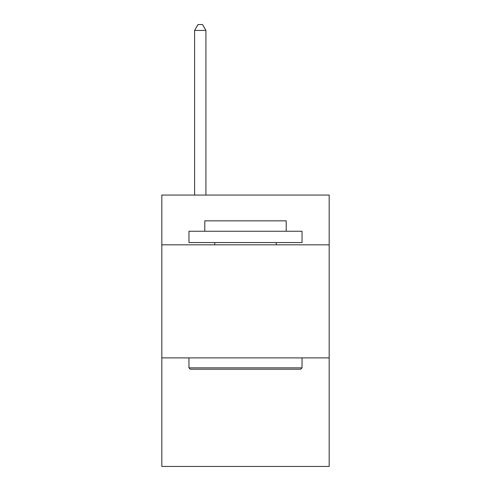 <?xml version="1.0" encoding="UTF-8"?>
<svg xmlns="http://www.w3.org/2000/svg" width="491" height="491" viewBox="0 0 491 491"><rect width="100%" height="100%" fill="white"/><g stroke="black" fill="none" stroke-linecap="round" stroke-linejoin="round"><path stroke-width="0.74" d="M329.179 244.819L329.179 195.068L161.821 195.068L161.821 244.819L329.179 244.819L329.179 466.45L161.821 466.45L161.821 244.819M329.179 357.896L161.821 357.896M190.318 369.207L188.961 367.845L302.039 367.845L300.682 369.207L190.318 369.207M302.039 231.255L302.039 242.56L188.961 242.56L188.961 231.255L302.039 231.255M204.79 231.255L204.79 220.852L286.21 220.852L286.21 231.255M302.039 357.896L302.039 367.845M188.961 357.896L188.961 367.845M276.255 242.56L276.255 244.819M214.745 242.56L214.745 244.819M205.925 195.068L205.925 30.43L194.614 30.43L194.614 195.068M194.614 30.43L198.008 24.55L202.531 24.55L205.925 30.43"/></g></svg>
